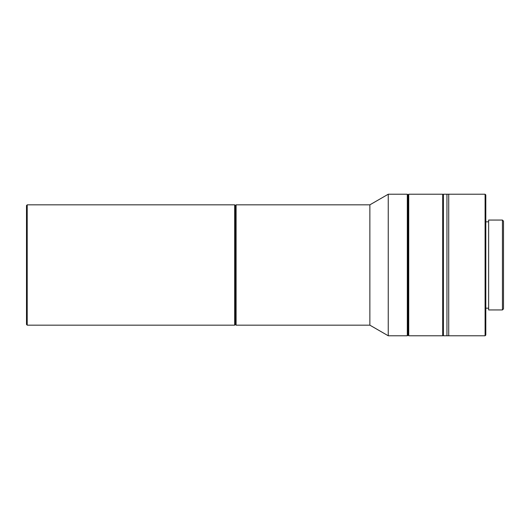 <?xml version="1.0" encoding="UTF-8"?>
<svg xmlns="http://www.w3.org/2000/svg" width="530" height="530" viewBox="0 0 530 530"><rect width="100%" height="100%" fill="white"/><g stroke="black" fill="none" stroke-linecap="round" stroke-linejoin="round"><path stroke-width="0.79" d="M27.209 325.162L26.5 324.453L26.5 205.547L27.209 204.838L27.209 325.162L234.677 325.162L234.677 204.838L235.386 205.547L235.386 324.453L235.386 205.547L236.095 204.838L236.095 325.162L235.386 324.453L234.677 325.162M446.949 335.775L443.411 335.775L443.411 194.225L446.949 194.225L446.949 335.775L448.718 335.775L448.718 194.225L446.949 194.225L446.949 335.775M443.411 335.073L442.702 335.775L442.702 194.225L408.729 194.225L408.729 335.775L408.02 335.073L408.02 194.927L408.02 335.073L407.312 335.775L407.312 194.225L388.251 194.225L388.251 335.775L369.86 325.162L369.86 204.838L388.251 194.225M407.312 194.225L408.02 194.927L408.729 194.225M485.096 194.225L485.805 194.927L485.805 335.073L485.096 335.775L448.718 335.775L448.718 194.225L485.096 194.225L485.096 335.775M502.44 309.944L502.44 220.056L488.633 220.056L488.633 309.944L502.44 309.944L503.5 308.884L503.5 221.116L502.44 220.056M27.209 204.838L234.677 204.838M443.411 194.927L442.702 194.225M442.702 335.775L408.729 335.775M488.633 308.175L485.805 308.175M488.633 221.825L485.805 221.825M369.86 325.162L236.095 325.162M407.312 335.775L388.251 335.775M369.86 204.838L236.095 204.838"/></g></svg>
